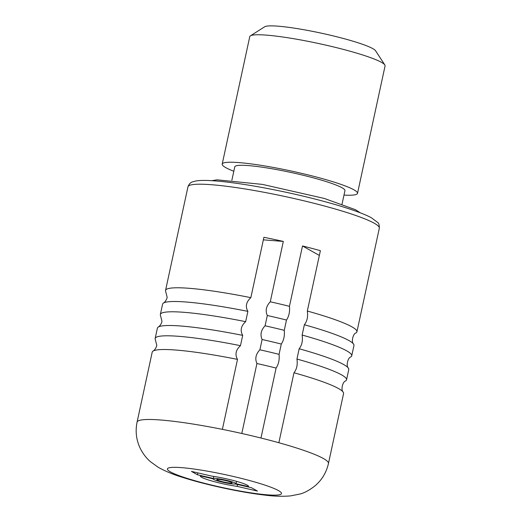 <?xml version="1.0" encoding="UTF-8"?>
<svg xmlns="http://www.w3.org/2000/svg" width="522" height="522" viewBox="0 0 522 522"><rect width="100%" height="100%" fill="white"/><g stroke="black" fill="none" stroke-linecap="round" stroke-linejoin="round"><path stroke-width="0.78" d="M263.349 239.846L283.322 241.418A97.901 11.066 -167.8 0 0 263.904 237.288L250.854 297.657C246.156 301.931 245.17 306.499 247.885 311.373L245.66 321.663C240.968 325.937 239.976 330.511 242.697 335.378L240.472 345.675C235.774 349.949 234.789 354.516 237.503 359.39L222.379 429.358A97.901 11.066 -167.8 0 0 202.04 425.554A97.901 11.066 -167.8 0 0 137.071 422.135L152.202 352.167A97.901 11.066 -167.8 0 1 153.122 351.052C155.765 349.375 157.031 345.349 156.724 345.088L155.158 338.967A97.901 11.066 -167.8 0 1 155.165 338.452L157.39 328.155A97.901 11.066 -167.8 0 1 158.31 327.046C160.952 325.363 162.218 321.343 161.911 321.076L160.352 314.955A97.901 11.066 -167.8 0 1 160.358 314.44L162.583 304.15A97.901 11.066 -167.8 0 1 163.503 303.034C166.146 301.357 167.412 297.331 167.105 297.07L165.539 290.95A97.901 11.066 -167.8 0 1 165.546 290.434L187.946 186.85C189.068 184.005 190.576 182.361 192.448 181.924L195.463 181.062C198.673 180.475 202.967 180.292 208.356 180.514C220.206 180.997 235.853 182.915 255.304 186.269C282.572 191.065 308.509 196.951 333.101 203.932C350.575 208.95 363.24 213.498 371.083 217.576L377.837 222.555C378.841 223.181 379.337 225.073 379.318 228.231A97.901 11.066 -167.8 0 0 252.909 190.269A97.901 11.066 -167.8 0 0 187.946 186.85M278.852 442.734A97.901 11.066 -167.8 0 1 328.449 463.51L343.574 393.542A97.901 11.066 -167.8 0 0 343.202 392.146C340.69 390.254 342.556 381.628 345.623 380.943A97.901 11.066 -167.8 0 0 346.543 379.827L348.768 369.537A97.901 11.066 -167.8 0 0 348.389 368.141C345.877 366.248 347.743 357.622 350.817 356.937A97.901 11.066 -167.8 0 0 351.73 355.821A97.901 11.066 -167.8 0 0 302.14 335.046C302.949 340.625 301.964 345.199 299.171 348.761L296.946 359.051C297.762 364.637 296.77 369.211 293.984 372.767L278.852 442.734A97.901 11.066 -167.8 0 0 260.974 438.03A97.901 11.066 -167.8 0 0 241.797 433.482A97.901 11.066 -167.8 0 0 222.379 429.358M348.389 368.141A97.901 11.066 -167.8 0 0 299.171 348.761M319.353 255.434L302.499 245.96L289.449 306.323C289.978 311.732 288.986 316.306 286.487 320.038L284.262 330.335C284.784 335.737 283.798 340.311 281.293 344.05L279.068 354.34C279.596 359.749 278.604 364.317 276.099 368.056A97.901 11.066 -167.8 0 0 256.922 363.514L241.797 433.482M256.922 363.514C254.801 358.718 255.787 354.151 259.891 349.799L262.116 339.509C259.989 334.713 260.98 330.139 265.078 325.787L267.303 315.497C265.183 310.701 266.168 306.133 270.272 301.781L283.322 241.418M351.73 355.821L353.955 345.525A97.901 11.066 -167.8 0 0 353.583 344.128C351.071 342.236 352.937 333.61 356.004 332.925A97.901 11.066 -167.8 0 0 356.924 331.809A97.901 11.066 -167.8 0 0 307.327 311.034C308.143 316.619 307.151 321.193 304.365 324.749L302.14 335.046M353.583 344.128A97.901 11.066 -167.8 0 0 304.365 324.749M276.099 368.056L260.974 438.03M302.499 245.96A97.901 11.066 -167.8 0 1 320.384 250.671L307.327 311.034M279.068 354.34A97.901 11.066 -167.8 0 0 259.891 349.799M237.503 359.39A97.901 11.066 -167.8 0 0 153.122 351.052M240.472 345.675A97.901 11.066 -167.8 0 0 155.165 338.452M242.697 335.378A97.901 11.066 -167.8 0 0 158.31 327.046M346.543 379.827A97.901 11.066 -167.8 0 0 296.946 359.051M343.202 392.146A97.901 11.066 -167.8 0 0 293.984 372.767M217.198 479.986A7.83 0.887 12.2 0 1 216.8 479.587A7.83 0.887 12.2 0 1 224.636 480.377A7.83 0.887 12.2 0 1 232.107 482.896A7.83 0.887 12.2 0 1 225.602 482.38A7.83 0.887 12.2 0 1 217.198 479.986M257.457 491.078L237.164 486.38A24.684 2.793 12.2 0 1 212.454 481.16A24.684 2.793 12.2 0 1 200.324 476.025A24.684 2.793 12.2 0 1 200.389 475.888L212.845 478.778A11.869 1.344 12.2 0 0 222.666 482.217A11.869 1.344 12.2 0 0 235.474 484.018L251.5 487.731L257.457 491.078M191.45 471.405L211.704 476.097A24.684 2.793 12.2 0 1 236.433 481.317A24.684 2.793 12.2 0 1 248.583 486.458A24.684 2.793 12.2 0 1 248.518 486.595L236.055 483.705A11.869 1.344 12.2 0 0 226.215 480.26A11.869 1.344 12.2 0 0 213.4 478.465L197.407 474.752L191.45 471.405M250.854 297.657A97.901 11.066 -167.8 0 0 230.515 293.847A97.901 11.066 -167.8 0 0 165.546 290.434M289.449 306.323A97.901 11.066 -167.8 0 0 270.272 301.781M236.564 481.356L236.055 483.705M213.844 476.416L213.4 478.465M197.812 472.88L197.407 474.752M237.569 484.507L237.164 486.38M281.293 344.05A97.901 11.066 -167.8 0 0 262.116 339.509M245.66 321.663A97.901 11.066 -167.8 0 0 160.358 314.44M284.262 330.335A97.901 11.066 -167.8 0 0 265.078 325.787M286.487 320.038A97.901 11.066 -167.8 0 0 267.303 315.497M247.885 311.373A97.901 11.066 -167.8 0 0 163.503 303.034M342.047 204.063L344.951 190.641A56.363 6.368 -167.8 0 0 272.171 168.789A56.363 6.368 -167.8 0 0 234.769 166.818L231.866 180.24M343.991 195.078A69.224 7.823 -167.8 0 0 357.518 193.355A69.224 7.823 -167.8 0 0 268.138 166.518A69.224 7.823 -167.8 0 0 222.202 164.104A69.224 7.823 -167.8 0 0 233.81 171.255M357.518 193.355L385.079 65.889A69.224 7.823 -167.8 0 0 384.825 64.93A69.224 7.823 -167.8 0 0 295.7 39.052A69.224 7.823 -167.8 0 0 250.39 35.861A69.224 7.823 -167.8 0 0 249.764 36.638L222.202 164.104M384.825 64.93L375.559 50.751A57.087 6.453 -167.8 0 0 302.055 29.408A57.087 6.453 -167.8 0 0 264.687 26.779L250.39 35.861M206.144 470.942A58.347 6.597 -167.8 0 0 186.824 478.282A58.347 6.597 -167.8 0 0 280.399 494.491A58.347 6.597 -167.8 0 0 206.144 470.942M356.924 331.809L379.318 228.231M328.449 463.51C326.394 472.514 321.898 479.972 314.968 485.891C309.305 490.288 304.261 493.003 299.843 494.047L290.539 495.9C282.343 496.585 273.463 496.285 263.904 494.993C240.949 492.344 206.21 484.945 182.641 477.402C173.474 474.642 165.311 471.262 158.159 467.255L150.395 461.657C146.258 458.075 142.852 453.605 140.177 448.228C136.255 439.942 135.218 431.244 137.071 422.135M211.678 180.671L217.172 179.842L262.462 184.403L324.338 198.458L355.541 209.74L360.258 212.8"/></g></svg>
